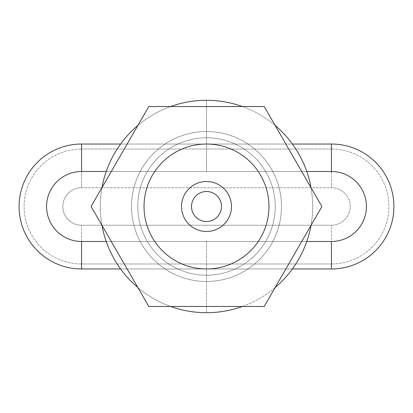 <?xml version="1.0" encoding="UTF-8"?>
<svg xmlns="http://www.w3.org/2000/svg" width="413" height="413" viewBox="0 0 413 413"><rect width="100%" height="100%" fill="white"/><g stroke="black" fill="none" stroke-linecap="round" stroke-linejoin="round"><path stroke-width="0.31" stroke-dasharray="2.06 1.55" d="M206.5 144.029A62.471 62.471 0 0 0 144.029 206.5A62.471 62.471 0 0 0 206.5 268.971A62.471 62.471 0 0 1 144.029 206.5A62.471 62.471 0 0 1 206.5 144.029A62.471 62.471 0 0 1 268.971 206.5A62.471 62.471 0 0 1 206.5 268.971A62.471 62.471 0 0 0 268.971 206.5A62.471 62.471 0 0 0 206.5 144.029M206.5 231.486A24.986 24.986 0 0 1 181.513 206.5A24.986 24.986 0 0 1 206.5 181.513A24.986 24.986 0 0 0 181.513 206.5A24.986 24.986 0 0 0 206.5 231.486A24.986 24.986 0 0 0 231.486 206.5A24.986 24.986 0 0 0 206.5 181.513A24.986 24.986 0 0 1 231.486 206.5A24.986 24.986 0 0 1 206.5 231.486M206.5 312.703L206.5 241.486L306.776 241.486A106.203 106.203 0 0 1 206.5 312.703A106.203 106.203 0 0 0 306.776 171.514L206.5 171.514L206.5 100.297A106.203 106.203 0 0 0 137.88 125.444A106.203 106.203 0 0 1 170.61 106.544L242.39 106.544A106.203 106.203 0 0 1 275.12 125.444L311.01 187.6A106.203 106.203 0 0 1 311.01 225.4L275.12 287.556A106.203 106.203 0 0 1 242.39 306.456L170.61 306.456A106.203 106.203 0 0 1 137.88 287.556A106.203 106.203 0 0 0 206.5 312.703A106.203 106.203 0 0 1 137.88 287.556L101.99 225.4A106.203 106.203 0 0 1 101.99 187.6L137.88 125.444A106.203 106.203 0 0 1 306.776 171.514A106.203 106.203 0 0 0 206.5 100.297L206.5 171.514L106.224 171.514A106.203 106.203 0 0 0 106.224 241.486A106.203 106.203 0 0 1 106.224 171.514L306.776 171.514A106.203 106.203 0 0 1 306.776 241.486L106.224 241.486L206.5 241.486L206.5 312.703M206.5 221.492A14.992 14.992 0 0 1 191.508 206.5A14.992 14.992 0 0 1 206.5 191.508A14.992 14.992 0 0 1 221.492 206.5A14.992 14.992 0 0 1 206.5 221.492A14.992 14.992 0 0 0 221.492 206.5A14.992 14.992 0 0 0 206.5 191.508A14.992 14.992 0 0 0 191.508 206.5A14.992 14.992 0 0 0 206.5 221.492M331.443 149.026L331.443 144.029L331.443 149.026A57.474 57.474 0 0 1 388.917 206.5A57.474 57.474 0 0 1 331.443 263.974A57.474 57.474 0 0 0 388.917 206.5A57.474 57.474 0 0 0 331.443 149.026L331.443 187.76A18.74 18.74 0 0 1 350.188 206.5A18.74 18.74 0 0 1 331.443 225.24L81.557 225.24A18.74 18.74 0 0 1 62.812 206.5A18.74 18.74 0 0 1 81.557 187.76L331.443 187.76L331.443 149.026L81.557 149.026L331.443 149.026M331.443 268.971L331.443 225.24A18.74 18.74 0 0 0 350.188 206.5A18.74 18.74 0 0 0 331.443 187.76L81.557 187.76L81.557 144.029L81.557 187.76A18.74 18.74 0 0 0 62.812 206.5A18.74 18.74 0 0 0 81.557 225.24L81.557 263.974A57.474 57.474 0 0 1 24.083 206.5A57.474 57.474 0 0 1 81.557 149.026A57.474 57.474 0 0 0 24.083 206.5A57.474 57.474 0 0 0 81.557 263.974L81.557 225.24L331.443 225.24L331.443 263.974L81.557 263.974L331.443 263.974L331.443 268.971M331.443 171.514A34.986 34.986 0 0 1 366.429 206.5A34.986 34.986 0 0 1 331.443 241.486A34.986 34.986 0 0 0 366.429 206.5A34.986 34.986 0 0 0 331.443 171.514L81.557 171.514L331.443 171.514M120.617 144.029L292.383 144.029L120.617 144.029M81.557 241.486A34.986 34.986 0 0 1 46.571 206.5A34.986 34.986 0 0 1 81.557 171.514A34.986 34.986 0 0 0 46.571 206.5A34.986 34.986 0 0 0 81.557 241.486L331.443 241.486L81.557 241.486M292.383 268.971L120.617 268.971L292.383 268.971M91.082 206.5L148.788 306.456L264.212 306.456L321.918 206.5L264.212 106.544L148.788 106.544L101.99 187.6A106.203 106.203 0 0 0 101.99 225.4L91.082 206.5M242.39 306.456A106.203 106.203 0 0 0 275.12 287.556L264.212 306.456L242.39 306.456M137.88 287.556A106.203 106.203 0 0 0 170.61 306.456L148.788 306.456L137.88 287.556M170.61 106.544A106.203 106.203 0 0 0 137.88 125.444L148.788 106.544L170.61 106.544M275.12 125.444A106.203 106.203 0 0 0 242.39 106.544L264.212 106.544L275.12 125.444M311.01 225.4A106.203 106.203 0 0 0 311.01 187.6L321.918 206.5L311.01 225.4M206.5 131.535A74.965 74.965 0 0 0 131.535 206.5A74.965 74.965 0 0 0 206.5 281.465A74.965 74.965 0 0 1 131.535 206.5A74.965 74.965 0 0 1 206.5 131.535A74.965 74.965 0 0 1 281.465 206.5A74.965 74.965 0 0 1 206.5 281.465L206.5 275.218A68.718 68.718 0 0 0 275.218 206.5A68.718 68.718 0 0 0 206.5 137.782L206.5 131.535L206.5 137.782A68.718 68.718 0 0 0 137.782 206.5A68.718 68.718 0 0 0 206.5 275.218L206.5 281.465A74.965 74.965 0 0 1 131.535 206.5A74.965 74.965 0 0 1 206.5 131.535A74.965 74.965 0 0 1 281.465 206.5A74.965 74.965 0 0 1 206.5 281.465A74.965 74.965 0 0 0 281.465 206.5A74.965 74.965 0 0 0 206.5 131.535A74.965 74.965 0 0 0 131.535 206.5A74.965 74.965 0 0 0 206.5 281.465A74.965 74.965 0 0 0 281.465 206.5A74.965 74.965 0 0 0 206.5 131.535M206.5 137.782A68.718 68.718 0 0 1 275.218 206.5A68.718 68.718 0 0 1 206.5 275.218A68.718 68.718 0 0 1 137.782 206.5A68.718 68.718 0 0 1 206.5 137.782"/><path stroke-width="0.62" d="M206.5 268.971A62.471 62.471 0 0 1 144.029 206.5A62.471 62.471 0 0 1 206.5 144.029A62.471 62.471 0 0 1 268.971 206.5A62.471 62.471 0 0 1 206.5 268.971A62.471 62.471 0 0 0 268.971 206.5A62.471 62.471 0 0 0 206.5 144.029A62.471 62.471 0 0 0 144.029 206.5A62.471 62.471 0 0 0 206.5 268.971M206.5 181.513A24.986 24.986 0 0 0 181.513 206.5A24.986 24.986 0 0 0 206.5 231.486A24.986 24.986 0 0 0 231.486 206.5A24.986 24.986 0 0 0 206.5 181.513A24.986 24.986 0 0 1 231.486 206.5A24.986 24.986 0 0 1 206.5 231.486A24.986 24.986 0 0 1 181.513 206.5A24.986 24.986 0 0 1 206.5 181.513M137.88 125.444A106.203 106.203 0 0 0 106.224 171.514A106.203 106.203 0 0 1 137.88 125.444A106.203 106.203 0 0 0 101.99 187.6A106.203 106.203 0 0 1 137.88 125.444M106.224 241.486A106.203 106.203 0 0 0 137.88 287.556A106.203 106.203 0 0 1 101.99 225.4A106.203 106.203 0 0 0 137.88 287.556A106.203 106.203 0 0 1 106.224 241.486L81.557 241.486A34.986 34.986 0 0 1 46.571 206.5A34.986 34.986 0 0 1 81.557 171.514L106.224 171.514L81.557 171.514L81.557 144.029L120.617 144.029L81.557 144.029L81.557 171.514A34.986 34.986 0 0 0 46.571 206.5A34.986 34.986 0 0 0 81.557 241.486L81.557 268.971A62.471 62.471 0 0 1 19.086 206.5A62.471 62.471 0 0 1 81.557 144.029A62.471 62.471 0 0 0 19.086 206.5A62.471 62.471 0 0 0 81.557 268.971L81.557 241.486L106.224 241.486M206.5 312.703A106.203 106.203 0 0 1 170.61 306.456A106.203 106.203 0 0 0 242.39 306.456A106.203 106.203 0 0 1 206.5 312.703M170.61 106.544A106.203 106.203 0 0 1 242.39 106.544A106.203 106.203 0 0 0 170.61 106.544M206.5 191.508A14.992 14.992 0 0 0 191.508 206.5A14.992 14.992 0 0 0 206.5 221.492A14.992 14.992 0 0 0 221.492 206.5A14.992 14.992 0 0 0 206.5 191.508A14.992 14.992 0 0 1 221.492 206.5A14.992 14.992 0 0 1 206.5 221.492A14.992 14.992 0 0 1 191.508 206.5A14.992 14.992 0 0 1 206.5 191.508M275.12 125.444A106.203 106.203 0 0 1 311.01 187.6A106.203 106.203 0 0 0 275.12 125.444M311.01 225.4A106.203 106.203 0 0 1 275.12 287.556A106.203 106.203 0 0 0 311.01 225.4M331.443 144.029A62.471 62.471 0 0 1 393.914 206.5A62.471 62.471 0 0 1 331.443 268.971A62.471 62.471 0 0 0 393.914 206.5A62.471 62.471 0 0 0 331.443 144.029L331.443 171.514A34.986 34.986 0 0 1 366.429 206.5A34.986 34.986 0 0 1 331.443 241.486L331.443 268.971L292.383 268.971L331.443 268.971L331.443 241.486L306.776 241.486L331.443 241.486A34.986 34.986 0 0 0 366.429 206.5A34.986 34.986 0 0 0 331.443 171.514L331.443 144.029L292.383 144.029L331.443 144.029M306.776 171.514L331.443 171.514L306.776 171.514M120.617 268.971L81.557 268.971L120.617 268.971M264.212 106.544L148.788 106.544L91.082 206.5L148.788 306.456L264.212 306.456L321.918 206.5L264.212 106.544L321.918 206.5L264.212 306.456L148.788 306.456L91.082 206.5L148.788 106.544L264.212 106.544"/></g></svg>
